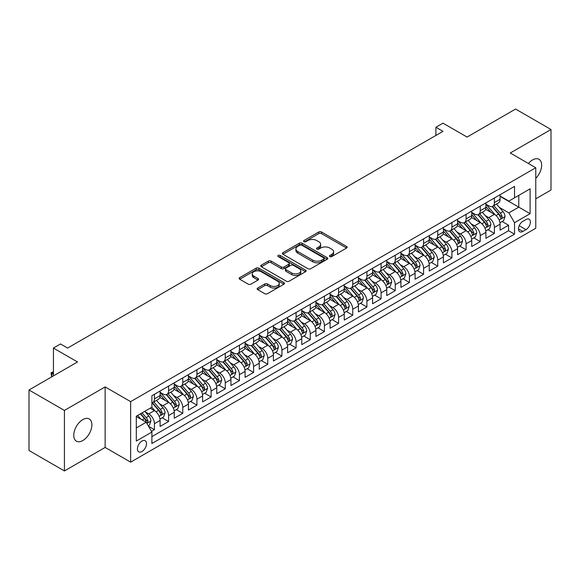 <?xml version="1.0" encoding="UTF-8"?>
<svg xmlns="http://www.w3.org/2000/svg" width="580" height="580" viewBox="0 0 580 580"><rect width="100%" height="100%" fill="white"/><g stroke="black" fill="none" stroke-linecap="round" stroke-linejoin="round"><path stroke-width="0.87" d="M329.846 256.57A1.377 0.797 0 0 0 331.789 256.57L346.564 248.044A1.965 1.138 0 0 0 347.144 247.239A1.965 1.138 0 0 0 346.564 246.442L321.537 231.986A1.965 1.138 0 0 0 318.754 231.986L303.985 240.519A1.377 0.797 0 0 0 303.579 241.077A1.377 0.797 0 0 0 303.985 241.643A1.377 0.797 0 0 0 305.928 241.643L307.842 240.54A6.293 3.632 0 0 1 316.738 240.54L318.826 241.744A6.293 3.632 0 0 1 320.668 244.311A6.293 3.632 0 0 1 318.826 246.877L316.912 247.986A1.377 0.797 0 0 0 316.513 248.544A1.377 0.797 0 0 0 316.912 249.11A1.377 0.797 0 0 0 318.862 249.11L320.769 248.001A6.293 3.632 0 0 1 329.672 248.001L331.76 249.212A6.293 3.632 0 0 1 333.601 251.778A6.293 3.632 0 0 1 331.76 254.344L329.846 255.446A1.377 0.797 0 0 0 329.44 256.012A1.377 0.797 0 0 0 329.846 256.57L329.846 255.446M82.831 440.524A12.818 7.402 120 0 0 91.205 429.229A12.818 7.402 120 0 0 89.24 418.949A12.818 7.402 120 0 0 82.831 419.587A12.818 7.402 120 0 0 74.45 430.882A12.818 7.402 120 0 0 76.415 441.155A12.818 7.402 120 0 0 82.831 440.524M535.775 178.35A12.818 7.402 120 0 0 538.994 159.29A12.818 7.402 120 0 0 532.585 159.921A12.818 7.402 120 0 0 528.423 163.487M141.969 451.523A6.409 3.705 120 0 0 146.16 445.875A6.409 3.705 120 0 0 145.174 440.735A6.409 3.705 120 0 0 141.969 441.054A6.409 3.705 120 0 0 137.779 446.701A6.409 3.705 120 0 0 138.765 451.842A6.409 3.705 120 0 0 141.969 451.523M257.716 288.021A1.965 1.138 0 0 0 257.143 288.825A1.965 1.138 0 0 0 257.716 289.63L264.741 293.683A1.965 1.138 0 0 0 267.518 293.683L283.924 284.207A1.965 1.138 0 0 0 284.505 283.402A1.965 1.138 0 0 0 283.924 282.605L258.898 268.156A1.965 1.138 0 0 0 256.113 268.156L239.707 277.624A1.965 1.138 0 0 0 239.134 278.429A1.965 1.138 0 0 0 239.707 279.234L248.189 284.127A1.965 1.138 0 0 0 250.973 284.127L257.991 280.075A1.965 1.138 0 0 0 258.571 279.27A1.965 1.138 0 0 0 257.991 278.473L253.786 276.044A5.263 3.038 0 0 1 252.249 273.89A5.263 3.038 0 0 1 255.497 271.085A5.263 3.038 0 0 1 261.225 271.744L277.704 281.257A5.263 3.038 0 0 1 279.241 283.402A5.263 3.038 0 0 1 276 286.208A5.263 3.038 0 0 1 270.265 285.556L267.518 283.968A1.965 1.138 0 0 0 264.741 283.968L257.716 288.021L257.716 289.63M535.775 198.81L551 190.023L551 129.5L515.584 109.054L467.067 137.061L442.989 123.163L435.906 127.252L442.989 131.341L67.599 348.065L60.516 343.976L53.432 348.065L53.432 375.876M64.416 410.43L64.416 470.946L105.139 447.434L105.139 386.911L64.416 410.43L29 389.977L77.517 361.971L53.432 348.065M105.139 386.911L130.638 401.635L535.775 167.736L535.775 228.252L130.638 462.159L130.638 401.635M551 129.5L510.277 153.011L535.775 167.736M307.98 268.714A1.965 1.138 0 0 0 310.764 268.714L327.171 259.245A1.965 1.138 0 0 0 327.743 258.441A1.965 1.138 0 0 0 327.171 257.636L302.144 243.187A1.965 1.138 0 0 0 299.36 243.187L282.953 252.662A1.965 1.138 0 0 0 282.373 253.46A1.965 1.138 0 0 0 282.953 254.265L307.98 268.714M278.704 256.875A1.377 0.797 0 0 1 280.104 257.063L280.104 255.432L305.544 270.12A1.965 1.138 0 0 1 306.124 270.925A1.965 1.138 0 0 1 305.544 271.723L289.137 281.199A1.965 1.138 0 0 1 286.361 281.199L261.333 266.749L261.333 265.14A1.965 1.138 0 0 0 260.754 265.945A1.965 1.138 0 0 0 261.333 266.749M261.333 265.14L268.351 261.087A1.965 1.138 0 0 1 271.135 261.087L281.286 266.952A1.965 1.138 0 0 0 284.062 266.952L288.724 264.262A1.965 1.138 0 0 0 289.297 263.458A1.965 1.138 0 0 0 288.724 262.653L278.154 256.556A1.377 0.797 0 0 1 277.755 255.99A1.377 0.797 0 0 1 278.603 255.258A1.377 0.797 0 0 1 280.104 255.432M64.416 470.946L29 450.5L29 389.977M151.496 431.382L154.432 429.686L148.56 426.293M145.21 411.851L148.77 413.902A8.011 4.625 60 0 1 154.432 423.719L160.102 420.442L160.102 426.416L168.599 421.508L162.153 417.788M159.377 403.673L162.936 405.724A8.011 4.625 60 0 1 168.599 415.541L174.268 412.264L174.268 418.238L182.765 413.33L176.32 409.611M173.543 395.495L177.103 397.547A8.011 4.625 60 0 1 182.765 407.363L188.435 404.086L188.435 410.06L196.932 405.152L190.487 401.433M187.71 387.317L191.269 389.368A8.011 4.625 60 0 1 196.932 399.185L202.601 395.908L202.601 401.882L211.098 396.974L204.653 393.254M201.876 379.139L205.429 381.19A8.011 4.625 60 0 1 211.098 391.007L216.768 387.73L216.768 393.704L225.265 388.796L218.819 385.076M216.043 370.961L219.595 373.012A8.011 4.625 60 0 1 225.265 382.822L230.927 379.552L230.927 385.526L239.431 380.618L232.986 376.899M230.209 362.775L233.762 364.834A8.011 4.625 60 0 1 239.431 374.644L245.094 371.374L245.094 377.348L253.598 372.44L247.152 368.72M244.368 354.598L247.928 356.656A8.011 4.625 60 0 1 253.598 366.466L259.26 363.196L259.26 369.17L267.757 364.262L261.312 360.543M258.535 346.419L262.095 348.478A8.011 4.625 60 0 1 267.757 358.288L273.426 355.018L273.426 360.992L281.923 356.084L275.478 352.357M272.702 338.242L276.261 340.3A8.011 4.625 60 0 1 281.923 350.11L287.593 346.84L287.593 352.807L296.09 347.906L289.645 344.179M286.868 330.063L290.428 332.115A8.011 4.625 60 0 1 296.09 341.932L301.76 338.662L301.76 344.629L310.257 339.728L303.811 336.001M301.035 321.885L304.587 323.937A8.011 4.625 60 0 1 310.257 333.754L315.926 330.484L315.926 336.451L324.423 331.55L317.978 327.823M315.201 313.707L318.754 315.759A8.011 4.625 60 0 1 324.423 325.576L330.085 322.306L330.085 328.273L338.589 323.372L332.144 319.645M329.368 305.529L332.92 307.581A8.011 4.625 60 0 1 338.589 317.398L344.252 314.128L344.252 320.095L352.756 315.187L346.311 311.467M343.534 297.351L347.087 299.403A8.011 4.625 60 0 1 352.756 309.22L358.418 305.95L358.418 311.917L366.915 307.008L360.47 303.289M357.693 289.173L361.253 291.225A8.011 4.625 60 0 1 366.915 301.042L372.585 297.772L372.585 303.739L381.082 298.83L374.637 295.111M371.86 280.995L375.42 283.047A8.011 4.625 60 0 1 381.082 292.864L386.751 289.594L386.751 295.561L395.248 290.652L388.803 286.933M386.026 272.817L389.586 274.869A8.011 4.625 60 0 1 395.248 284.686L400.918 281.416L400.918 287.383L409.415 282.474L402.97 278.755M400.193 264.639L403.752 266.691A8.011 4.625 60 0 1 409.415 276.508L415.084 273.238L415.084 279.205L423.581 274.296L417.136 270.577M414.359 256.462L417.912 258.513A8.011 4.625 60 0 1 423.581 268.33L429.251 265.053L429.251 271.027L437.748 266.118L431.302 262.399M428.526 248.283L432.078 250.335A8.011 4.625 60 0 1 437.748 260.152L443.41 256.875L443.41 262.849L451.914 257.94L445.469 254.221M442.692 240.106L446.245 242.157A8.011 4.625 60 0 1 451.914 251.974L457.576 248.697L457.576 254.671L466.081 249.762L459.635 246.043M456.851 231.927L460.411 233.979A8.011 4.625 60 0 1 466.081 243.796L471.743 240.519L471.743 246.493L480.24 241.585L473.795 237.865M471.018 223.749L474.578 225.801A8.011 4.625 60 0 1 480.24 235.611L485.909 232.341L485.909 238.315L494.407 233.406L494.407 227.432A8.011 4.625 -120 0 0 488.744 217.623L485.185 215.571M487.961 229.687L494.407 233.406M160.102 420.442A8.011 4.625 -120 0 0 154.432 410.633L150.184 408.175M174.268 412.264A8.011 4.625 -120 0 0 168.599 402.455L159.841 397.394M188.435 404.086A8.011 4.625 -120 0 0 182.765 394.277L174.007 389.216M202.601 395.908A8.011 4.625 -120 0 0 196.932 386.099L188.174 381.038M216.768 387.73A8.011 4.625 -120 0 0 211.098 377.921L202.34 372.86M230.927 379.552A8.011 4.625 -120 0 0 225.265 369.743L216.499 364.682M245.094 371.374A8.011 4.625 -120 0 0 239.431 361.558L230.666 356.504M259.26 363.196A8.011 4.625 -120 0 0 253.598 353.38L244.832 348.326M273.426 355.018A8.011 4.625 -120 0 0 267.757 345.201L258.999 340.148M287.593 346.84A8.011 4.625 -120 0 0 281.923 337.024L273.165 331.97M301.76 338.662A8.011 4.625 -120 0 0 296.09 328.845L287.332 323.792M315.926 330.484A8.011 4.625 -120 0 0 310.257 320.668L301.498 315.614M330.085 322.306A8.011 4.625 -120 0 0 324.423 312.489L315.665 307.436M344.252 314.128A8.011 4.625 -120 0 0 338.589 304.312L329.824 299.251M358.418 305.95A8.011 4.625 -120 0 0 352.756 296.133L343.991 291.073M372.585 297.772A8.011 4.625 -120 0 0 366.915 287.955L358.157 282.895M386.751 289.594A8.011 4.625 -120 0 0 381.082 279.777L372.324 274.717M400.918 281.416A8.011 4.625 -120 0 0 395.248 271.599L386.49 266.539M415.084 273.238A8.011 4.625 -120 0 0 409.415 263.421L400.657 258.361M429.251 265.053A8.011 4.625 -120 0 0 423.581 255.243L414.823 250.183M443.41 256.875A8.011 4.625 -120 0 0 437.748 247.065L428.99 242.005M457.576 248.697A8.011 4.625 -120 0 0 451.914 238.887L443.149 233.827M471.743 240.519A8.011 4.625 -120 0 0 466.081 230.71L457.315 225.649M485.909 232.341A8.011 4.625 -120 0 0 480.24 222.531L471.482 217.471M525.995 219.501L522.885 221.299A6.213 3.589 120 0 0 518.824 226.773A6.213 3.589 120 0 0 519.774 231.754A6.213 3.589 120 0 0 522.885 231.442L525.995 229.644A6.213 3.589 120 0 0 530.055 224.17A6.213 3.589 120 0 0 529.105 219.196A6.213 3.589 120 0 0 525.995 219.501M136.307 427.967L146.218 422.247L151.887 432.057L151.887 443.512L514.525 234.139L514.525 222.691L508.856 212.874L499.351 207.386M151.887 432.057L136.307 441.054L136.307 416.193L151.887 407.196L151.887 395.748L514.525 186.376L514.525 197.831L530.105 188.833L530.105 213.694L514.525 222.691M160.102 392.312L162.936 393.95A8.011 4.625 60 0 0 166.938 394.342L172.608 391.072A8.011 4.625 -120 0 0 174.268 387.404L174.268 382.822M174.268 384.134L177.103 385.772A8.011 4.625 60 0 0 181.105 386.164L186.774 382.894A8.011 4.625 -120 0 0 188.435 379.226L188.435 374.644M188.435 375.956L191.269 377.587A8.011 4.625 60 0 0 195.271 377.986L200.941 374.716A8.011 4.625 -120 0 0 202.601 371.048L202.601 366.466M202.601 367.778L205.429 369.409A8.011 4.625 60 0 0 209.438 369.808L215.107 366.538A8.011 4.625 -120 0 0 216.768 362.87L216.768 358.288M216.768 359.6L219.595 361.231A8.011 4.625 60 0 0 223.605 361.63L229.267 358.36A8.011 4.625 -120 0 0 230.927 354.692L230.927 350.11M230.927 351.422L233.762 353.053A8.011 4.625 60 0 0 237.771 353.452L243.433 350.182A8.011 4.625 -120 0 0 245.094 346.514L245.094 341.932M245.094 343.244L247.928 344.875A8.011 4.625 60 0 0 251.938 345.274L257.6 342.004A8.011 4.625 -120 0 0 259.26 338.336L259.26 333.754M259.26 335.066L262.095 336.697A8.011 4.625 60 0 0 266.104 337.096L271.766 333.826A8.011 4.625 -120 0 0 273.426 330.158L273.426 325.576M273.426 326.888L276.261 328.519A8.011 4.625 60 0 0 280.263 328.918L285.933 325.648A8.011 4.625 -120 0 0 287.593 321.98L287.593 317.398M287.593 318.703L290.428 320.341A8.011 4.625 60 0 0 294.43 320.74L300.099 317.47A8.011 4.625 -120 0 0 301.76 313.802L301.76 309.22M301.76 310.525L304.587 312.163A8.011 4.625 60 0 0 308.596 312.562L314.266 309.292A8.011 4.625 -120 0 0 315.926 305.624L315.926 301.042M315.926 302.347L318.754 303.985A8.011 4.625 60 0 0 322.763 304.384L328.432 301.107A8.011 4.625 -120 0 0 330.085 297.446L330.085 292.864M330.085 294.169L332.92 295.807A8.011 4.625 60 0 0 336.929 296.206L342.591 292.929A8.011 4.625 -120 0 0 344.252 289.26L344.252 284.686M344.252 285.991L347.087 287.629A8.011 4.625 60 0 0 351.096 288.028L356.758 284.751A8.011 4.625 -120 0 0 358.418 281.082L358.418 276.508M358.418 277.813L361.253 279.451A8.011 4.625 60 0 0 365.262 279.85L370.924 276.573A8.011 4.625 -120 0 0 372.585 272.904L372.585 268.33M372.585 269.635L375.42 271.273A8.011 4.625 60 0 0 379.422 271.665L385.091 268.395A8.011 4.625 -120 0 0 386.751 264.726L386.751 260.152M386.751 261.457L389.586 263.095A8.011 4.625 60 0 0 393.588 263.487L399.257 260.217A8.011 4.625 -120 0 0 400.918 256.548L400.918 251.966M400.918 253.279L403.752 254.917A8.011 4.625 60 0 0 407.754 255.309L413.424 252.039A8.011 4.625 -120 0 0 415.084 248.37L415.084 243.788M415.084 245.101L417.912 246.739A8.011 4.625 60 0 0 421.921 247.131L427.59 243.861A8.011 4.625 -120 0 0 429.251 240.192L429.251 235.611M429.251 236.923L432.078 238.561A8.011 4.625 60 0 0 436.087 238.953L441.75 235.683A8.011 4.625 -120 0 0 443.41 232.014L443.41 227.432M443.41 228.745L446.245 230.376A8.011 4.625 60 0 0 450.254 230.775L455.916 227.505A8.011 4.625 -120 0 0 457.576 223.837L457.576 219.255M457.576 220.567L460.411 222.198A8.011 4.625 60 0 0 464.421 222.597L470.083 219.327A8.011 4.625 -120 0 0 471.743 215.658L471.743 211.076M471.743 212.389L474.578 214.02A8.011 4.625 60 0 0 478.587 214.419L484.249 211.149A8.011 4.625 -120 0 0 485.909 207.481L485.909 202.899M151.887 436.638L508.573 230.71L508.573 225.229L500.076 230.137L500.076 224.163A8.011 4.625 -120 0 0 494.407 214.354L485.649 209.293M485.909 204.211L488.744 205.842A8.011 4.625 -120 0 0 492.746 206.241A8.011 4.625 -120 0 0 494.407 202.572L494.407 197.99M492.746 206.241L498.416 202.971A8.011 4.625 -120 0 0 500.076 199.302L500.076 194.72M154.432 394.277L154.432 398.851A8.011 4.625 60 0 1 152.779 402.52A8.011 4.625 60 0 1 151.887 402.846M152.779 402.52L158.441 399.25A8.011 4.625 -120 0 0 160.102 395.582L160.102 391M168.599 386.099L168.599 390.673A8.011 4.625 60 0 1 166.938 394.342M182.765 377.921L182.765 382.495A8.011 4.625 60 0 1 181.105 386.164M196.932 369.736L196.932 374.317A8.011 4.625 60 0 1 195.271 377.986M211.098 361.558L211.098 366.139A8.011 4.625 60 0 1 209.438 369.808M225.265 353.38L225.265 357.962A8.011 4.625 60 0 1 223.605 361.63M239.431 345.201L239.431 349.783A8.011 4.625 60 0 1 237.771 353.452M253.598 337.024L253.598 341.606A8.011 4.625 60 0 1 251.938 345.274M267.757 328.845L267.757 333.427A8.011 4.625 60 0 1 266.104 337.096M281.923 320.668L281.923 325.25A8.011 4.625 60 0 1 280.263 328.918M296.09 312.489L296.09 317.071A8.011 4.625 60 0 1 294.43 320.74M310.257 304.312L310.257 308.894A8.011 4.625 60 0 1 308.596 312.562M324.423 296.133L324.423 300.715A8.011 4.625 60 0 1 322.763 304.384M338.589 287.955L338.589 292.537A8.011 4.625 60 0 1 336.929 296.206M352.756 279.777L352.756 284.36A8.011 4.625 60 0 1 351.096 288.028M366.915 271.599L366.915 276.181A8.011 4.625 60 0 1 365.262 279.85M381.082 263.421L381.082 268.004A8.011 4.625 60 0 1 379.422 271.665M395.248 255.243L395.248 259.818A8.011 4.625 60 0 1 393.588 263.487M409.415 247.065L409.415 251.64A8.011 4.625 60 0 1 407.754 255.309M423.581 238.887L423.581 243.462A8.011 4.625 60 0 1 421.921 247.131M437.748 230.71L437.748 235.284A8.011 4.625 60 0 1 436.087 238.953M451.914 222.531L451.914 227.106A8.011 4.625 60 0 1 450.254 230.775M466.081 214.346L466.081 218.928A8.011 4.625 60 0 1 464.421 222.597M480.24 206.168L480.24 210.75A8.011 4.625 60 0 1 478.587 214.419M480.24 235.611L480.24 241.585M466.081 243.796L466.081 249.762M451.914 251.974L451.914 257.94M437.748 260.152L437.748 266.118M423.581 268.33L423.581 274.296M409.415 276.508L409.415 282.474M395.248 284.686L395.248 290.652M381.082 292.864L381.082 298.83M366.915 301.042L366.915 307.008M352.756 309.22L352.756 315.187M338.589 317.398L338.589 323.372M324.423 325.576L324.423 331.55M310.257 333.754L310.257 339.728M296.09 341.932L296.09 347.906M281.923 350.11L281.923 356.084M267.757 358.288L267.757 364.262M253.598 366.466L253.598 372.44M239.431 374.644L239.431 380.618M225.265 382.822L225.265 388.796M211.098 391.007L211.098 396.974M196.932 399.185L196.932 405.152M182.765 407.363L182.765 413.33M168.599 415.541L168.599 421.508M154.432 423.719L154.432 429.686M146.218 422.247L136.307 416.52M508.856 212.874L518.774 207.154L518.774 195.373L530.105 188.833M500.076 196.359L530.105 213.694M500.076 196.033L508.856 201.1L514.525 197.831M105.139 447.434L130.638 462.159M435.906 127.252L435.906 135.43M502.128 221.509L508.573 225.229M508.573 230.71L514.525 234.139M330.397 256.766L331.76 255.983A6.293 3.632 0 0 0 333.601 253.409L333.601 251.778M320.668 244.311L320.668 245.949A6.293 3.632 0 0 1 318.826 248.515L317.463 249.306M346.564 246.442L346.564 248.044L321.537 233.624A1.965 1.138 0 0 0 318.754 233.624L304.536 241.838M327.171 257.636L327.171 259.245L302.144 244.825A1.965 1.138 0 0 0 299.36 244.825L282.982 254.279M323.691 258.999A1.377 0.797 0 0 0 324.097 258.441A1.377 0.797 0 0 0 323.691 257.875L301.723 245.195A1.377 0.797 0 0 0 299.78 245.195L297.757 246.355A6.293 3.632 0 0 0 295.916 248.929A6.293 3.632 0 0 0 297.757 251.495L312.779 260.166A6.293 3.632 0 0 0 321.675 260.166L323.691 258.999L323.691 260.637A1.377 0.797 0 0 0 324.097 260.079L324.097 258.441M295.916 248.929L295.916 250.56A6.293 3.632 0 0 0 297.757 253.134L297.757 251.495M323.691 260.637L321.675 261.805A6.293 3.632 0 0 1 312.779 261.805L297.757 253.134M261.355 266.764L268.351 262.726L268.351 261.087M289.297 263.458L289.297 265.096A1.965 1.138 0 0 1 288.724 265.894L284.062 268.583A1.965 1.138 0 0 1 281.286 268.583L271.135 262.726A1.965 1.138 0 0 0 268.351 262.726M280.104 257.063L305.522 271.744M291.82 273.028A5.263 3.038 0 0 0 297.547 273.688A5.263 3.038 0 0 0 300.795 270.882A5.263 3.038 0 0 0 299.258 268.736L293.451 265.386A1.965 1.138 0 0 0 290.667 265.386L286.012 268.076A1.965 1.138 0 0 0 285.433 268.873A1.965 1.138 0 0 0 286.012 269.678L291.82 273.028L291.82 274.666A5.263 3.038 0 0 0 297.547 275.326A5.263 3.038 0 0 0 300.795 272.52L300.795 270.882M285.433 268.873L285.433 270.512A1.965 1.138 0 0 0 286.012 271.317L286.012 269.678M291.82 274.666L286.012 271.317M279.241 283.402L279.241 285.041A5.263 3.038 0 0 1 276 287.847A5.263 3.038 0 0 1 270.265 287.187L267.518 285.606A1.965 1.138 0 0 0 264.741 285.606L257.745 289.645M252.249 273.89L252.249 275.529A5.263 3.038 0 0 0 253.786 277.675L253.786 276.044M257.969 280.089L253.786 277.675M283.903 284.222L258.898 269.787A1.965 1.138 0 0 0 256.113 269.787L239.736 279.248L239.707 277.624M499.953 222.763L503.614 220.646L505.035 216.557A5.307 3.067 -120 0 0 502.962 211.577L496.495 204.08M495.197 214.868L487.519 205.98A15.326 8.845 -120 0 0 485.909 204.298M490.985 212.374L486.692 207.401A12.724 7.344 -120 0 0 485.909 206.545M492.028 206.531L498.575 214.107A5.307 3.067 60 0 1 500.467 217.768L500.852 218.392L501.57 218.298L502.164 216.782A5.307 3.067 -120 0 0 500.272 213.128L493.805 205.632M492.413 206.407L499.445 214.549A2.704 1.559 60 0 1 500.127 215.608L502.164 216.782M485.793 230.942L489.447 228.825L490.868 224.736A5.307 3.067 -120 0 0 488.802 219.755L482.328 212.258M481.03 223.046L473.352 214.158A15.326 8.845 -120 0 0 471.743 212.476M476.818 220.552L472.526 215.579A12.724 7.344 -120 0 0 471.743 214.731M477.862 214.709L484.409 222.285A5.307 3.067 60 0 1 486.301 225.946L486.685 226.57L487.403 226.475L487.998 224.96A5.307 3.067 -120 0 0 486.105 221.306L479.638 213.81M478.246 214.585L485.279 222.727A2.704 1.559 60 0 1 485.96 223.786L487.998 224.96M471.627 239.119L475.288 237.002L476.702 232.913A5.307 3.067 -120 0 0 474.636 227.933L468.161 220.436M466.864 231.224L459.186 222.336A15.326 8.845 -120 0 0 457.576 220.654M462.659 228.73L458.36 223.757A12.724 7.344 -120 0 0 457.576 222.908M463.696 222.887L470.242 230.463A5.307 3.067 60 0 1 472.135 234.124L472.519 234.755L473.236 234.654L473.838 233.138A5.307 3.067 -120 0 0 471.946 229.484L465.472 221.988M464.08 222.763L471.112 230.905A2.704 1.559 60 0 1 471.794 231.964L473.838 233.138M457.461 247.298L461.122 245.18L462.536 241.091A5.307 3.067 -120 0 0 460.469 236.111L453.995 228.614M452.697 239.402L445.027 230.514A15.326 8.845 -120 0 0 443.41 228.832M448.492 236.908L444.193 231.942A12.724 7.344 -120 0 0 443.41 231.087M449.529 231.065L456.076 238.641A5.307 3.067 60 0 1 457.968 242.302L458.36 242.933L459.07 242.831L459.672 241.316A5.307 3.067 -120 0 0 457.779 237.662L451.305 230.166M449.913 230.942L456.953 239.083A2.704 1.559 60 0 1 457.635 240.142L459.672 241.316M443.294 255.475L446.955 253.358L448.369 249.269A5.307 3.067 -120 0 0 446.303 244.289L439.828 236.792M438.531 247.58L430.86 238.692A15.326 8.845 -120 0 0 429.251 237.01M434.326 245.086L430.034 240.12A12.724 7.344 -120 0 0 429.251 239.264M435.363 239.243L441.909 246.819A5.307 3.067 60 0 1 443.801 250.48L444.193 251.111L444.911 251.01L445.505 249.494A5.307 3.067 -120 0 0 443.613 245.84L437.139 238.344M435.747 239.119L442.786 247.261A2.704 1.559 60 0 1 443.468 248.32L445.505 249.494M429.127 263.654L432.789 261.536L434.202 257.447A5.307 3.067 -120 0 0 432.136 252.467L425.662 244.97M424.372 255.758L416.694 246.87A15.326 8.845 -120 0 0 415.084 245.188M420.159 253.264L415.867 248.298A12.724 7.344 -120 0 0 415.084 247.442M421.196 247.421L427.743 254.997A5.307 3.067 60 0 1 429.642 258.658L430.026 259.289L430.744 259.188L431.339 257.68A5.307 3.067 -120 0 0 429.447 254.018L422.972 246.529M421.587 247.298L428.62 255.439A2.704 1.559 60 0 1 429.301 256.498L431.339 257.68M414.961 271.832L418.622 269.714L420.036 265.625A5.307 3.067 -120 0 0 417.97 260.645L411.503 253.148M410.205 263.936L402.527 255.048A15.326 8.845 -120 0 0 400.918 253.366M405.993 261.442L401.701 256.476A12.724 7.344 -120 0 0 400.918 255.62M407.037 255.599L413.584 263.182A5.307 3.067 60 0 1 415.476 266.836L415.86 267.467L416.578 267.365L417.172 265.857A5.307 3.067 -120 0 0 415.28 262.196L408.806 254.707M407.421 255.475L414.453 263.617A2.704 1.559 60 0 1 415.135 264.676L417.172 265.857M400.795 280.01L404.456 277.9L405.877 273.803A5.307 3.067 -120 0 0 403.803 268.823L397.336 261.326M396.038 272.114L388.361 263.233A15.326 8.845 -120 0 0 386.751 261.544M391.826 269.62L387.534 264.654A12.724 7.344 -120 0 0 386.751 263.798M392.87 263.777L399.417 271.36A5.307 3.067 60 0 1 401.309 275.014L401.693 275.645L402.411 275.543L403.006 274.036A5.307 3.067 -120 0 0 401.113 270.374L394.639 262.885M393.254 263.654L400.287 271.795A2.704 1.559 60 0 1 400.968 272.854L403.006 274.036M386.628 288.188L390.289 286.078L391.71 281.981A5.307 3.067 -120 0 0 389.644 277.001L383.17 269.504M381.872 280.292L374.194 271.411A15.326 8.845 -120 0 0 372.585 269.722M377.66 277.798L373.368 272.832A12.724 7.344 -120 0 0 372.585 271.976M378.704 271.955L385.25 279.538A5.307 3.067 60 0 1 387.143 283.192L387.527 283.823L388.245 283.721L388.839 282.214A5.307 3.067 -120 0 0 386.947 278.552L380.48 271.063M379.088 271.832L386.12 279.973A2.704 1.559 60 0 1 386.802 281.032L388.839 282.214M372.469 296.365L376.13 294.256L377.544 290.167A5.307 3.067 -120 0 0 375.477 285.179L369.003 277.682M367.705 288.47L360.028 279.589A15.326 8.845 -120 0 0 358.418 277.9M363.493 285.976L359.201 281.01A12.724 7.344 -120 0 0 358.418 280.154M364.537 280.133L371.084 287.716A5.307 3.067 60 0 1 372.976 291.37L373.361 292.001L374.078 291.899L374.68 290.392A5.307 3.067 -120 0 0 372.78 286.73L366.313 279.241M364.921 280.01L371.954 288.159A2.704 1.559 60 0 1 372.635 289.21L374.68 290.392M358.302 304.543L361.964 302.434L363.377 298.345A5.307 3.067 -120 0 0 361.311 293.357L354.837 285.86M353.539 296.648L345.861 287.767A15.326 8.845 -120 0 0 344.252 286.078M349.334 294.161L345.035 289.188A12.724 7.344 -120 0 0 344.252 288.332M350.371 288.311L356.918 295.894A5.307 3.067 60 0 1 358.81 299.548L359.194 300.179L359.912 300.077L360.513 298.57A5.307 3.067 -120 0 0 358.621 294.908L352.147 287.419M350.755 288.188L357.787 296.337A2.704 1.559 60 0 1 358.469 297.388L360.513 298.57M344.136 312.721L347.797 310.612L349.211 306.523A5.307 3.067 -120 0 0 347.144 301.535L340.67 294.046M339.373 304.833L331.702 295.945A15.326 8.845 -120 0 0 330.085 294.256M335.168 302.339L330.875 297.366A12.724 7.344 -120 0 0 330.085 296.51M336.204 296.489L342.751 304.072A5.307 3.067 60 0 1 344.643 307.726L345.035 308.357L345.752 308.255L346.347 306.748A5.307 3.067 -120 0 0 344.455 303.086L337.981 295.597M336.589 296.365L343.628 304.514A2.704 1.559 60 0 1 344.31 305.573L346.347 306.748M329.969 320.899L333.63 318.79L335.044 314.701A5.307 3.067 -120 0 0 332.978 309.713L326.504 302.224M325.206 313.012L317.536 304.123A15.326 8.845 -120 0 0 315.926 302.434M321.001 310.517L316.709 305.544A12.724 7.344 -120 0 0 315.926 304.688M322.038 304.667L328.584 312.25A5.307 3.067 60 0 1 330.477 315.904L330.868 316.535L331.586 316.433L332.18 314.925A5.307 3.067 -120 0 0 330.288 311.264L323.814 303.775M322.429 304.543L329.462 312.692A2.704 1.559 60 0 1 330.143 313.751L332.18 314.925M315.803 329.077L319.464 326.968L320.878 322.879A5.307 3.067 -120 0 0 318.812 317.891L312.337 310.401M311.047 321.189L303.369 312.301A15.326 8.845 -120 0 0 301.76 310.612M306.834 318.695L302.543 313.722A12.724 7.344 -120 0 0 301.76 312.867M307.879 312.845L314.425 320.428A5.307 3.067 60 0 1 316.317 324.082L316.702 324.713L317.419 324.611L318.014 323.103A5.307 3.067 -120 0 0 316.122 319.45L309.647 311.953M308.263 312.721L315.295 320.87A2.704 1.559 60 0 1 315.977 321.929L318.014 323.103M301.636 337.255L305.298 335.146L306.711 331.057A5.307 3.067 -120 0 0 304.645 326.069L298.178 318.579M296.88 329.368L289.202 320.479A15.326 8.845 -120 0 0 287.593 318.797M292.668 326.873L288.376 321.9A12.724 7.344 -120 0 0 287.593 321.044M293.712 321.03L300.259 328.606A5.307 3.067 60 0 1 302.151 332.26L302.535 332.891L303.253 332.789L303.848 331.281A5.307 3.067 -120 0 0 301.955 327.627L295.481 320.131M294.096 320.899L301.129 329.048A2.704 1.559 60 0 1 301.81 330.107L303.848 331.281M287.47 345.433L291.131 343.324L292.552 339.235A5.307 3.067 -120 0 0 290.478 334.247L284.012 326.757M282.714 337.546L275.036 328.657A15.326 8.845 -120 0 0 273.426 326.975M278.501 335.051L274.209 330.078A12.724 7.344 -120 0 0 273.426 329.223M279.546 329.208L286.092 336.784A5.307 3.067 60 0 1 287.985 340.438L288.369 341.069L289.087 340.967L289.681 339.459A5.307 3.067 -120 0 0 287.789 335.805L281.322 328.309M279.93 329.085L286.962 337.226A2.704 1.559 60 0 1 287.644 338.285L289.681 339.459M273.31 353.619L276.964 351.502L278.385 347.413A5.307 3.067 -120 0 0 276.319 342.425L269.845 334.935M268.547 345.724L260.869 336.835A15.326 8.845 -120 0 0 259.26 335.153M264.335 343.229L260.043 338.256A12.724 7.344 -120 0 0 259.26 337.4M265.379 337.386L271.926 344.962A5.307 3.067 60 0 1 273.818 348.623L274.202 349.247L274.92 349.145L275.514 347.637A5.307 3.067 -120 0 0 273.622 343.983L267.155 336.487M265.763 337.263L272.796 345.404A2.704 1.559 60 0 1 273.477 346.463L275.514 347.637M259.144 361.797L262.805 359.68L264.219 355.591A5.307 3.067 -120 0 0 262.153 350.603L255.679 343.113M254.381 353.901L246.703 345.013A15.326 8.845 -120 0 0 245.094 343.331M250.176 351.407L245.876 346.434A12.724 7.344 -120 0 0 245.094 345.579M251.213 345.564L257.759 353.14A5.307 3.067 60 0 1 259.651 356.801L260.036 357.425L260.754 357.324L261.355 355.815A5.307 3.067 -120 0 0 259.456 352.161L252.989 344.665M251.597 345.441L258.629 353.582A2.704 1.559 60 0 1 259.311 354.641L261.355 355.815M244.977 369.975L248.639 367.858L250.052 363.769A5.307 3.067 -120 0 0 247.986 358.781L241.512 351.291M240.214 362.079L232.544 353.191A15.326 8.845 -120 0 0 230.927 351.509M236.009 359.586L231.71 354.612A12.724 7.344 -120 0 0 230.927 353.756M237.046 353.742L243.593 361.318A5.307 3.067 60 0 1 245.485 364.979L245.876 365.603L246.587 365.501L247.189 363.993A5.307 3.067 -120 0 0 245.296 360.339L238.822 352.843M237.43 353.619L244.47 361.76A2.704 1.559 60 0 1 245.151 362.819L247.189 363.993M230.811 378.153L234.472 376.036L235.886 371.947A5.307 3.067 -120 0 0 233.82 366.966L227.345 359.469M226.048 370.257L218.377 361.369A15.326 8.845 -120 0 0 216.768 359.687M221.843 367.763L217.551 362.79A12.724 7.344 -120 0 0 216.768 361.942M222.88 361.92L229.426 369.496A5.307 3.067 60 0 1 231.319 373.158L231.71 373.781L232.428 373.687L233.022 372.172A5.307 3.067 -120 0 0 231.13 368.517L224.656 361.021M223.264 361.797L230.304 369.938A2.704 1.559 60 0 1 230.985 370.997L233.022 372.172M216.644 386.331L220.306 384.214L221.719 380.125A5.307 3.067 -120 0 0 219.653 375.144L213.179 367.647M211.888 378.435L204.211 369.547A15.326 8.845 -120 0 0 202.601 367.865M207.676 375.941L203.384 370.968A12.724 7.344 -120 0 0 202.601 370.12M208.713 370.098L215.26 377.674A5.307 3.067 60 0 1 217.159 381.336L217.543 381.966L218.261 381.865L218.856 380.349A5.307 3.067 -120 0 0 216.963 376.696L210.489 369.199M209.105 369.975L216.137 378.116A2.704 1.559 60 0 1 216.819 379.175L218.856 380.349M202.478 394.509L206.139 392.392L207.553 388.303A5.307 3.067 -120 0 0 205.487 383.322L199.02 375.825M197.722 386.613L190.044 377.725A15.326 8.845 -120 0 0 188.435 376.043M193.51 384.12L189.218 379.153A12.724 7.344 -120 0 0 188.435 378.298M194.554 378.276L201.1 385.852A5.307 3.067 60 0 1 202.993 389.513L203.377 390.144L204.095 390.043L204.689 388.527A5.307 3.067 -120 0 0 202.797 384.873L196.323 377.377M194.938 378.153L201.97 386.295A2.704 1.559 60 0 1 202.652 387.353L204.689 388.527M188.311 402.687L191.973 400.57L193.394 396.481A5.307 3.067 -120 0 0 191.32 391.5L184.853 384.003M183.555 394.791L175.878 385.903A15.326 8.845 -120 0 0 174.268 384.221M179.343 392.298L175.051 387.331A12.724 7.344 -120 0 0 174.268 386.476M180.387 386.454L186.934 394.03A5.307 3.067 60 0 1 188.826 397.691L189.21 398.322L189.928 398.221L190.523 396.705A5.307 3.067 -120 0 0 188.631 393.051L182.156 385.555M180.772 386.331L187.804 394.473A2.704 1.559 60 0 1 188.486 395.531L190.523 396.705M174.145 410.865L177.806 408.748L179.227 404.659A5.307 3.067 -120 0 0 177.161 399.678L170.687 392.182M169.389 402.97L161.711 394.081A15.326 8.845 -120 0 0 160.102 392.399M165.177 400.476L160.885 395.509A12.724 7.344 -120 0 0 160.102 394.654M166.221 394.632L172.768 402.208A5.307 3.067 60 0 1 174.66 405.87L175.044 406.5L175.762 406.399L176.356 404.891A5.307 3.067 -120 0 0 174.464 401.229L167.997 393.74M166.605 394.509L173.637 402.65A2.704 1.559 60 0 1 174.319 403.709L176.356 404.891M159.986 419.043L163.647 416.926L165.061 412.837A5.307 3.067 -120 0 0 162.994 407.856L156.52 400.36M155.222 411.147L151.837 407.225M151.01 408.653L150.459 408.015M152.054 402.81L158.601 410.393A5.307 3.067 60 0 1 160.493 414.048L160.877 414.678L161.595 414.577L162.197 413.069A5.307 3.067 -120 0 0 160.297 409.408L153.831 401.918M152.438 402.687L159.471 410.828A2.704 1.559 60 0 1 160.153 411.887L162.197 413.069M148.277 425.8L149.481 425.104L150.894 421.015A5.307 3.067 -120 0 0 148.828 416.034L144.754 411.314M140.947 419.202L137.67 415.403M136.851 416.832L136.307 416.201M140.36 413.852L144.434 418.572A5.307 3.067 60 0 1 146.327 422.226L146.711 422.856L147.429 422.755L148.03 421.247A5.307 3.067 -120 0 0 146.138 417.586L142.064 412.866M140.686 413.663L145.304 419.007A2.704 1.559 60 0 1 145.986 420.065L148.03 421.247M53.432 372.36L51.808 373.295L53.432 374.238M51.671 376.891L51.025 372.846L53.432 371.765M51.025 372.846L51.808 373.295L51.808 376.811M148.77 413.902L154.432 410.633M162.936 405.724L168.599 402.455M177.103 397.547L182.765 394.277M191.269 389.368L196.932 386.099M205.429 381.19L211.098 377.921M219.595 373.012L225.265 369.743M233.762 364.834L239.431 361.558M247.928 356.656L253.598 353.38M262.095 348.478L267.757 345.201M276.261 340.3L281.923 337.024M290.428 332.115L296.09 328.845M304.587 323.937L310.257 320.668M318.754 315.759L324.423 312.489M332.92 307.581L338.589 304.312M347.087 299.403L352.756 296.133M361.253 291.225L366.915 287.955M375.42 283.047L381.082 279.777M389.586 274.869L395.248 271.599M403.752 266.691L409.415 263.421M417.912 258.513L423.581 255.243M432.078 250.335L437.748 247.065M446.245 242.157L451.914 238.887M460.411 233.979L466.081 230.71M474.578 225.801L480.24 222.531M488.744 217.623L494.407 214.354M494.407 202.572L500.076 199.302M154.432 398.851L160.102 395.582M168.599 390.673L174.268 387.404M182.765 382.495L188.435 379.226M196.932 374.317L202.601 371.048M211.098 366.139L216.768 362.87M225.265 357.962L230.927 354.692M239.431 349.783L245.094 346.514M253.598 341.606L259.26 338.336M267.757 333.427L273.426 330.158M281.923 325.25L287.593 321.98M296.09 317.071L301.76 313.802M310.257 308.894L315.926 305.624M324.423 300.715L330.085 297.446M338.589 292.537L344.252 289.26M352.756 284.36L358.418 281.082M366.915 276.181L372.585 272.904M381.082 268.004L386.751 264.726M395.248 259.818L400.918 256.548M409.415 251.64L415.084 248.37M423.581 243.462L429.251 240.192M437.748 235.284L443.41 232.014M451.914 227.106L457.576 223.837M466.081 218.928L471.743 215.658M480.24 210.75L485.909 207.481M494.407 227.432L500.076 224.163M519.202 225.721L525.995 229.644M518.491 228.904L522.885 231.442M331.76 255.983L331.76 254.344M316.912 249.11L316.912 247.986M318.826 248.515L318.826 246.877M303.985 241.643L303.985 240.519M318.754 233.624L318.754 231.986M321.537 233.624L321.537 231.986M282.953 254.265L282.953 252.662M299.36 244.825L299.36 243.187M302.144 244.825L302.144 243.187M312.779 261.805L312.779 260.166M321.675 261.805L321.675 260.166M271.135 262.726L271.135 261.087M281.286 268.583L281.286 266.952M284.062 268.583L284.062 266.952M288.724 265.894L288.724 264.262M305.544 271.723L305.544 270.12M264.741 285.606L264.741 283.968M267.518 285.606L267.518 283.968M270.265 287.187L270.265 285.556M257.991 280.075L257.991 278.473M256.113 269.787L256.113 268.156M258.898 269.787L258.898 268.156M283.924 284.207L283.924 282.605M499.148 220.037L504.999 216.659M487.519 205.98L488.251 205.559M500.272 213.128L502.962 211.577M496.045 215.571L498.575 214.107M484.982 228.215L490.832 224.837M473.352 214.158L474.085 213.737M486.105 221.306L488.802 219.755M481.878 223.749L484.409 222.285M470.815 236.393L476.666 233.015M459.186 222.336L459.918 221.915M471.946 229.484L474.636 227.933M467.712 231.927L470.242 230.463M456.649 244.571L462.499 241.193M445.027 230.514L445.752 230.093M457.779 237.662L460.469 236.111M453.546 240.106L456.076 238.641M442.482 252.749L448.333 249.371M430.86 238.692L431.585 238.271M443.613 245.84L446.303 244.289M439.379 248.283L441.909 246.819M428.315 260.927L434.166 257.549M416.694 246.87L417.419 246.449M429.447 254.018L432.136 252.467M425.212 256.462L427.743 254.997M414.156 269.106L420.007 265.734M402.527 255.048L403.26 254.627M415.28 262.196L417.97 260.645M411.046 264.639L413.584 263.182M399.99 277.291L405.84 273.912M388.361 263.233L389.093 262.805M401.113 270.374L403.803 268.823M396.879 272.817L399.417 271.36M385.823 285.469L391.674 282.09M374.194 271.411L374.926 270.99M386.947 278.552L389.644 277.001M382.72 280.995L385.25 279.538M371.657 293.647L377.507 290.268M360.028 279.589L360.76 279.168M372.78 286.73L375.477 285.179M368.554 289.173L371.084 287.716M357.49 301.825L363.341 298.446M345.861 287.767L346.594 287.346M358.621 294.908L361.311 293.357M354.387 297.351L356.918 295.894M343.324 310.003L349.174 306.624M331.702 295.945L332.427 295.524M344.455 303.086L347.144 301.535M340.221 305.529L342.751 304.072M329.157 318.181L335.008 314.802M317.536 304.123L318.26 303.702M330.288 311.264L332.978 309.713M326.054 313.707L328.584 312.25M314.991 326.359L320.849 322.98M303.369 312.301L304.101 311.88M316.122 319.45L318.812 317.891M311.888 321.893L314.425 320.428M300.832 334.537L306.682 331.158M289.202 320.479L289.935 320.058M301.955 327.627L304.645 326.069M297.721 330.071L300.259 328.606M286.665 342.715L292.516 339.336M275.036 328.657L275.768 328.236M287.789 335.805L290.478 334.247M283.562 338.249L286.092 336.784M272.498 350.893L278.349 347.514M260.869 336.835L261.602 336.414M273.622 343.983L276.319 342.425M269.395 346.427L271.926 344.962M258.332 359.071L264.183 355.692M246.703 345.013L247.435 344.592M259.456 352.161L262.153 350.603M255.229 354.605L257.759 353.14M244.165 367.249L250.016 363.87M232.544 353.191L233.269 352.77M245.296 360.339L247.986 358.781M241.062 362.783L243.593 361.318M229.999 375.427L235.85 372.048M218.377 361.369L219.102 360.949M231.13 368.517L233.82 366.966M226.896 370.961L229.426 369.496M215.832 383.605L221.683 380.226M204.211 369.547L204.936 369.126M216.963 376.696L219.653 375.144M212.73 379.139L215.26 377.674M201.673 391.783L207.524 388.404M190.044 377.725L190.776 377.304M202.797 384.873L205.487 383.322M198.563 387.317L201.1 385.852M187.507 399.961L193.357 396.582M175.878 385.903L176.61 385.483M188.631 393.051L191.32 391.5M184.397 395.495L186.934 394.03M173.34 408.139L179.191 404.76M161.711 394.081L162.444 393.661M174.464 401.229L177.161 399.678M170.237 403.673L172.768 402.208M159.174 416.317L165.024 412.946M160.297 409.408L162.994 407.856M156.071 411.851L158.601 410.393M146.892 423.407L150.858 421.123M146.138 417.586L148.828 416.034M142.143 419.891L144.434 418.572"/></g></svg>
